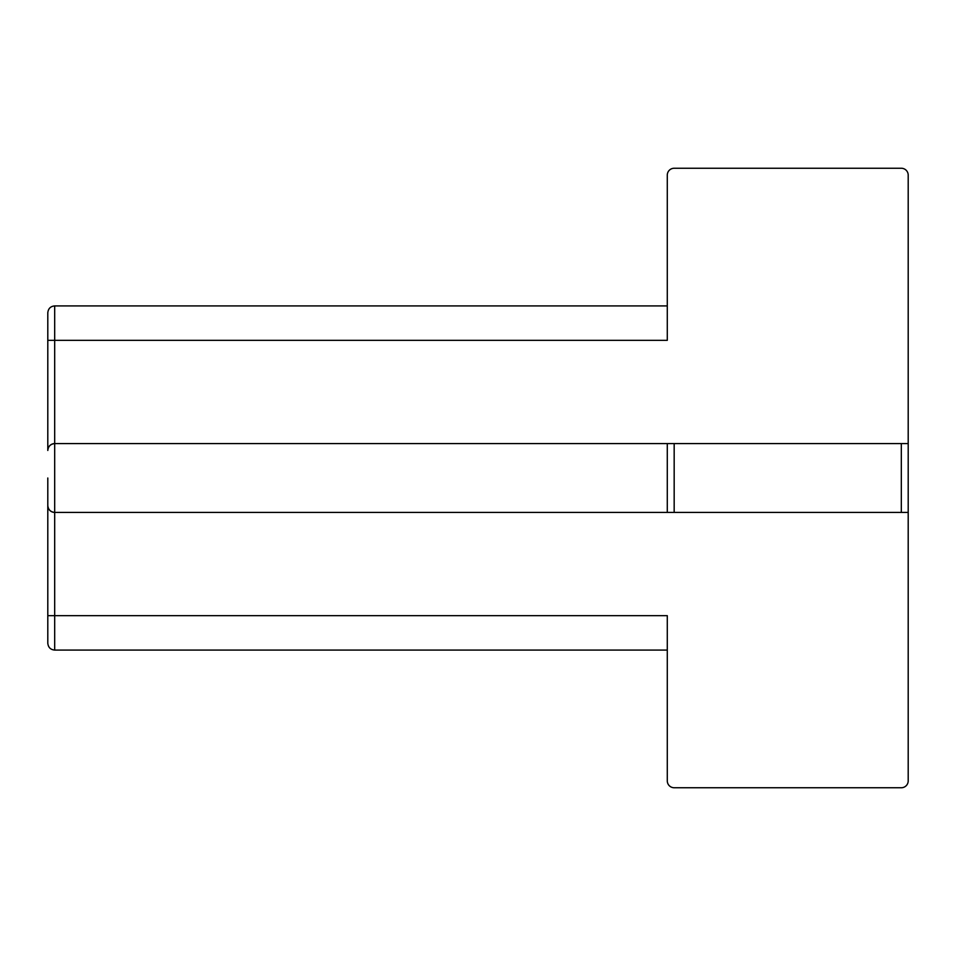 <?xml version="1.0" encoding="UTF-8"?>
<svg xmlns="http://www.w3.org/2000/svg" width="956" height="956" viewBox="0 0 956 956"><rect width="100%" height="100%" fill="white"/><g stroke="black" fill="none" stroke-linecap="round" stroke-linejoin="round"><path stroke-width="0.72" stroke-dasharray="4.78 3.58" d="M54.683 305.92L54.683 340.336L667.288 340.336L667.288 175.139A6.883 6.883 0 0 1 674.171 168.256L901.317 168.256A6.883 6.883 0 0 1 908.2 175.139L908.2 443.584L54.683 443.584A6.883 6.883 0 0 0 47.8 450.467L47.8 312.803M674.171 443.584L667.288 443.584L667.288 478L667.288 443.584L54.683 443.584L908.2 443.584L901.317 443.584L901.317 512.416L674.171 512.416L674.171 443.584L901.317 443.584M901.317 512.416L54.683 512.416C50.537 511.974 48.242 509.679 47.8 505.533A6.883 6.883 0 0 0 54.683 512.416L908.2 512.416L908.2 780.861A6.883 6.883 0 0 1 901.317 787.744L674.171 787.744A6.883 6.883 0 0 1 667.288 780.861L667.288 615.664L667.288 650.08L667.288 615.664L47.8 615.664L47.8 643.197M47.8 450.467C48.242 446.321 50.537 444.026 54.683 443.584L54.683 512.416L667.288 512.416L667.288 478L667.288 512.416L674.171 512.416M47.8 615.664L47.8 478M908.2 512.416L908.2 443.584M667.288 443.584L667.288 512.416M54.683 650.08L54.683 512.416M47.8 340.336L54.683 340.336L54.683 443.584"/><path stroke-width="1.43" d="M47.8 478L47.8 505.533C48.242 509.679 50.537 511.974 54.683 512.416A6.883 6.883 0 0 1 47.8 505.533L47.8 643.197C48.242 647.415 50.537 649.71 54.683 650.08L667.288 650.08M908.2 443.584L908.2 512.416L901.317 512.416L901.317 443.584L908.2 443.584L908.2 175.139A6.883 6.883 0 0 0 901.317 168.256L674.171 168.256A6.883 6.883 0 0 0 667.288 175.139L667.288 340.336L54.683 340.336L54.683 305.92L667.288 305.92M54.683 305.92C50.537 306.29 48.242 308.585 47.8 312.803L47.8 450.467A6.883 6.883 0 0 1 54.683 443.584L674.171 443.584L674.171 512.416L901.317 512.416M908.2 512.416L908.2 780.861A6.883 6.883 0 0 1 901.317 787.744L674.171 787.744A6.883 6.883 0 0 1 667.288 780.861L667.288 615.664L54.683 615.664L54.683 650.08M901.317 443.584L674.171 443.584M674.171 512.416L54.683 512.416L54.683 615.664L47.8 615.664M667.288 512.416L667.288 443.584M47.8 450.467C48.242 446.321 50.537 444.026 54.683 443.584L54.683 512.416M54.683 443.584L54.683 340.336L47.8 340.336"/></g></svg>
